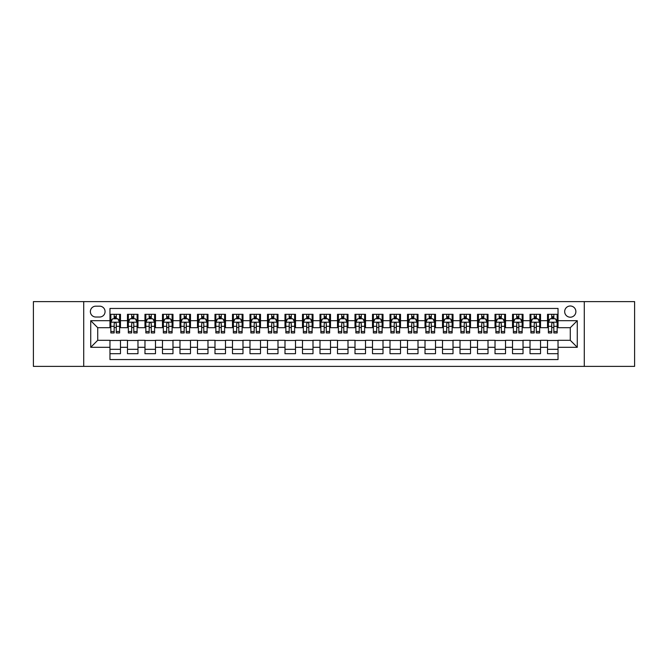 <?xml version="1.0" encoding="UTF-8"?>
<svg xmlns="http://www.w3.org/2000/svg" width="668" height="668" viewBox="0 0 668 668"><rect width="100%" height="100%" fill="white"/><g stroke="black" fill="none" stroke-linecap="round" stroke-linejoin="round"><path stroke-width="1" d="M570.28 305.994A5.603 5.603 0 0 0 564.677 311.597A5.603 5.603 0 0 0 570.28 317.2A5.603 5.603 0 0 0 575.883 311.597A5.603 5.603 0 0 0 570.28 305.994M584.283 366.381L634.6 366.381L634.6 301.619L584.283 301.619L584.283 366.381L83.717 366.381L83.717 301.619L33.4 301.619L33.4 366.381L83.717 366.381M558.03 314.311L547.526 314.311L547.526 320.698L540.529 320.698L540.529 327.696L547.526 327.696L547.526 320.698M540.529 320.698L540.529 314.311L530.025 314.311L530.025 320.698L523.027 320.698L523.027 327.696L530.025 327.696L530.025 320.698M523.027 320.698L523.027 314.311L512.523 314.311L512.523 320.698L505.517 320.698L505.517 327.696L512.523 327.696L512.523 320.698M505.517 320.698L505.517 314.311L495.021 314.311L495.021 320.698L488.016 320.698L488.016 327.696L495.021 327.696L495.021 320.698M488.016 320.698L488.016 314.311L477.52 314.311L477.52 320.698L470.514 320.698L470.514 327.696L477.52 327.696L477.52 320.698M470.514 320.698L470.514 314.311L460.018 314.311L460.018 320.698L453.013 320.698L453.013 327.696L460.018 327.696L460.018 320.698M453.013 320.698L453.013 314.311L442.517 314.311L442.517 320.698L435.511 320.698L435.511 327.696L442.517 327.696L442.517 320.698M435.511 320.698L435.511 314.311L425.015 314.311L425.015 320.698L418.009 320.698L418.009 327.696L425.015 327.696L425.015 320.698M418.009 320.698L418.009 314.311L407.505 314.311L407.505 320.698L400.508 320.698L400.508 327.696L407.505 327.696L407.505 320.698M400.508 320.698L400.508 314.311L390.003 314.311L390.003 320.698L383.006 320.698L383.006 327.696L390.003 327.696L390.003 320.698M383.006 320.698L383.006 314.311L372.502 314.311L372.502 320.698L365.505 320.698L365.505 327.696L372.502 327.696L372.502 320.698M365.505 320.698L365.505 314.311L355 314.311L355 320.698L348.003 320.698L348.003 327.696L355 327.696L355 320.698M348.003 320.698L348.003 314.311L337.499 314.311L337.499 320.698L330.501 320.698L330.501 327.696L337.499 327.696L337.499 320.698M330.501 320.698L330.501 314.311L319.997 314.311L319.997 320.698L313 320.698L313 327.696L319.997 327.696L319.997 320.698M313 320.698L313 314.311L302.495 314.311L302.495 320.698L295.498 320.698L295.498 327.696L302.495 327.696L302.495 320.698M295.498 320.698L295.498 314.311L284.994 314.311L284.994 320.698L277.997 320.698L277.997 327.696L284.994 327.696L284.994 320.698M277.997 320.698L277.997 314.311L267.492 314.311L267.492 320.698L260.495 320.698L260.495 327.696L267.492 327.696L267.492 320.698M260.495 320.698L260.495 314.311L249.991 314.311L249.991 320.698L242.985 320.698L242.985 327.696L249.991 327.696L249.991 320.698M242.985 320.698L242.985 314.311L232.489 314.311L232.489 320.698L225.483 320.698L225.483 327.696L232.489 327.696L232.489 320.698M225.483 320.698L225.483 314.311L214.987 314.311L214.987 320.698L207.982 320.698L207.982 327.696L214.987 327.696L214.987 320.698M207.982 320.698L207.982 314.311L197.486 314.311L197.486 320.698L190.48 320.698L190.48 327.696L197.486 327.696L197.486 320.698M190.48 320.698L190.48 314.311L179.984 314.311L179.984 320.698L172.979 320.698L172.979 327.696L179.984 327.696L179.984 320.698M172.979 320.698L172.979 314.311L162.483 314.311L162.483 320.698L155.477 320.698L155.477 327.696L162.483 327.696L162.483 320.698M155.477 320.698L155.477 314.311L144.973 314.311L144.973 320.698L137.975 320.698L137.975 327.696L144.973 327.696L144.973 320.698M137.975 320.698L137.975 314.311L127.471 314.311L127.471 327.696L120.474 327.696L120.474 314.311L109.969 314.311M109.969 353.689L120.474 353.689L120.474 340.304L127.471 340.304L127.471 353.689L137.975 353.689L137.975 340.304L144.973 340.304L144.973 347.302L137.975 347.302M144.973 347.302L144.973 353.689L155.477 353.689L155.477 340.304L162.483 340.304L162.483 347.302L155.477 347.302M162.483 347.302L162.483 353.689L172.979 353.689L172.979 340.304L179.984 340.304L179.984 347.302L172.979 347.302M179.984 347.302L179.984 353.689L190.48 353.689L190.48 340.304L197.486 340.304L197.486 347.302L190.48 347.302M197.486 347.302L197.486 353.689L207.982 353.689L207.982 340.304L214.987 340.304L214.987 347.302L207.982 347.302M214.987 347.302L214.987 353.689L225.483 353.689L225.483 340.304L232.489 340.304L232.489 347.302L225.483 347.302M232.489 347.302L232.489 353.689L242.985 353.689L242.985 340.304L249.991 340.304L249.991 347.302L242.985 347.302M249.991 347.302L249.991 353.689L260.495 353.689L260.495 340.304L267.492 340.304L267.492 347.302L260.495 347.302M267.492 347.302L267.492 353.689L277.997 353.689L277.997 340.304L284.994 340.304L284.994 347.302L277.997 347.302M284.994 347.302L284.994 353.689L295.498 353.689L295.498 340.304L302.495 340.304L302.495 347.302L295.498 347.302M302.495 347.302L302.495 353.689L313 353.689L313 340.304L319.997 340.304L319.997 347.302L313 347.302M319.997 347.302L319.997 353.689L330.501 353.689L330.501 340.304L337.499 340.304L337.499 347.302L330.501 347.302M337.499 347.302L337.499 353.689L348.003 353.689L348.003 340.304L355 340.304L355 347.302L348.003 347.302M355 347.302L355 353.689L365.505 353.689L365.505 340.304L372.502 340.304L372.502 347.302L365.505 347.302M372.502 347.302L372.502 353.689L383.006 353.689L383.006 340.304L390.003 340.304L390.003 347.302L383.006 347.302M390.003 347.302L390.003 353.689L400.508 353.689L400.508 340.304L407.505 340.304L407.505 347.302L400.508 347.302M407.505 347.302L407.505 353.689L418.009 353.689L418.009 340.304L425.015 340.304L425.015 347.302L418.009 347.302M425.015 347.302L425.015 353.689L435.511 353.689L435.511 340.304L442.517 340.304L442.517 347.302L435.511 347.302M442.517 347.302L442.517 353.689L453.013 353.689L453.013 340.304L460.018 340.304L460.018 347.302L453.013 347.302M460.018 347.302L460.018 353.689L470.514 353.689L470.514 340.304L477.52 340.304L477.52 347.302L470.514 347.302M477.52 347.302L477.52 353.689L488.016 353.689L488.016 340.304L495.021 340.304L495.021 347.302L488.016 347.302M495.021 347.302L495.021 353.689L505.517 353.689L505.517 340.304L512.523 340.304L512.523 347.302L505.517 347.302M512.523 347.302L512.523 353.689L523.027 353.689L523.027 340.304L530.025 340.304L530.025 347.302L523.027 347.302M530.025 347.302L530.025 353.689L540.529 353.689L540.529 340.304L547.526 340.304L547.526 347.302L540.529 347.302M95.791 317.024L99.649 317.024A5.428 5.428 0 0 0 105.068 311.597A5.428 5.428 0 0 0 99.649 306.169L95.791 306.169A5.428 5.428 0 0 0 90.372 311.597A5.428 5.428 0 0 0 95.791 317.024M584.283 301.619L83.717 301.619M558.03 320.698L558.03 308.449L109.969 308.449L109.969 327.696L97.72 327.696L97.72 340.304L109.969 340.304L109.969 359.551L558.03 359.551L558.03 340.304L570.28 340.304L570.28 327.696L558.03 327.696L558.03 320.698L577.277 320.698L577.277 347.302L558.03 347.302M109.969 347.302L90.723 347.302L90.723 320.698L109.969 320.698M547.526 347.302L547.526 353.689L558.03 353.689M109.969 318.686L110.846 318.686M114.17 318.686L116.274 318.686M119.597 318.686L120.474 318.686M109.969 327.52L110.846 327.52M114.17 327.52L116.274 327.52M119.597 327.52L120.474 327.52M109.969 340.48L120.474 340.48M109.969 349.314L120.474 349.314M127.471 327.52L128.348 327.52M131.671 327.52L133.775 327.52M137.099 327.52L137.975 327.52M127.471 318.686L128.348 318.686M131.671 318.686L133.775 318.686M137.099 318.686L137.975 318.686M127.471 340.48L137.975 340.48M127.471 349.314L137.975 349.314M144.973 340.48L155.477 340.48M144.973 349.314L155.477 349.314M144.973 318.686L145.849 318.686M149.181 318.686L151.277 318.686M154.6 318.686L155.477 318.686M144.973 327.52L145.849 327.52M149.181 327.52L151.277 327.52M154.6 327.52L155.477 327.52M162.483 340.48L172.979 340.48M162.483 349.314L172.979 349.314M162.483 318.686L163.351 318.686M166.683 318.686L168.779 318.686M172.102 318.686L172.979 318.686M162.483 327.52L163.351 327.52M166.683 327.52L168.779 327.52M172.102 327.52L172.979 327.52M179.984 340.48L190.48 340.48M179.984 349.314L190.48 349.314M179.984 318.686L180.853 318.686M184.184 318.686L186.28 318.686M189.603 318.686L190.48 318.686M179.984 327.52L180.853 327.52M184.184 327.52L186.28 327.52M189.603 327.52L190.48 327.52M197.486 340.48L207.982 340.48M197.486 349.314L207.982 349.314M197.486 318.686L198.354 318.686M201.686 318.686L203.782 318.686M207.105 318.686L207.982 318.686M197.486 327.52L198.354 327.52M201.686 327.52L203.782 327.52M207.105 327.52L207.982 327.52M214.987 340.48L225.483 340.48M214.987 349.314L225.483 349.314M214.987 318.686L215.864 318.686M219.188 318.686L221.283 318.686M224.615 318.686L225.483 318.686M214.987 327.52L215.864 327.52M219.188 327.52L221.283 327.52M224.615 327.52L225.483 327.52M232.489 340.48L242.985 340.48M232.489 349.314L242.985 349.314M232.489 318.686L233.366 318.686M236.689 318.686L238.785 318.686M242.117 318.686L242.985 318.686M232.489 327.52L233.366 327.52M236.689 327.52L238.785 327.52M242.117 327.52L242.985 327.52M249.991 340.48L260.495 340.48M249.991 349.314L260.495 349.314M249.991 318.686L250.867 318.686M254.191 318.686L256.287 318.686M259.618 318.686L260.495 318.686M249.991 327.52L250.867 327.52M254.191 327.52L256.287 327.52M259.618 327.52L260.495 327.52M267.492 340.48L277.997 340.48M267.492 349.314L277.997 349.314M267.492 318.686L268.369 318.686M271.692 318.686L273.796 318.686M277.12 318.686L277.997 318.686M267.492 327.52L268.369 327.52M271.692 327.52L273.796 327.52M277.12 327.52L277.997 327.52M284.994 340.48L295.498 340.48M284.994 349.314L295.498 349.314M284.994 318.686L285.871 318.686M289.194 318.686L291.298 318.686M294.621 318.686L295.498 318.686M284.994 327.52L285.871 327.52M289.194 327.52L291.298 327.52M294.621 327.52L295.498 327.52M302.495 340.48L313 340.48M302.495 349.314L313 349.314M302.495 318.686L303.372 318.686M306.695 318.686L308.8 318.686M312.123 318.686L313 318.686M302.495 327.52L303.372 327.52M306.695 327.52L308.8 327.52M312.123 327.52L313 327.52M319.997 340.48L330.501 340.48M319.997 349.314L330.501 349.314M319.997 318.686L320.874 318.686M324.197 318.686L326.301 318.686M329.625 318.686L330.501 318.686M319.997 327.52L320.874 327.52M324.197 327.52L326.301 327.52M329.625 327.52L330.501 327.52M337.499 340.48L348.003 340.48M337.499 349.314L348.003 349.314M337.499 318.686L338.375 318.686M341.699 318.686L343.803 318.686M347.126 318.686L348.003 318.686M337.499 327.52L338.375 327.52M341.699 327.52L343.803 327.52M347.126 327.52L348.003 327.52M355 340.48L365.505 340.48M355 349.314L365.505 349.314M355 318.686L355.877 318.686M359.2 318.686L361.304 318.686M364.628 318.686L365.505 318.686M355 327.52L355.877 327.52M359.2 327.52L361.304 327.52M364.628 327.52L365.505 327.52M372.502 340.48L383.006 340.48M372.502 349.314L383.006 349.314M372.502 318.686L373.379 318.686M376.702 318.686L378.806 318.686M382.129 318.686L383.006 318.686M372.502 327.52L373.379 327.52M376.702 327.52L378.806 327.52M382.129 327.52L383.006 327.52M390.003 340.48L400.508 340.48M390.003 349.314L400.508 349.314M390.003 318.686L390.88 318.686M394.204 318.686L396.308 318.686M399.631 318.686L400.508 318.686M390.003 327.52L390.88 327.52M394.204 327.52L396.308 327.52M399.631 327.52L400.508 327.52M407.505 340.48L418.009 340.48M407.505 349.314L418.009 349.314M407.505 318.686L408.382 318.686M411.713 318.686L413.809 318.686M417.133 318.686L418.009 318.686M407.505 327.52L408.382 327.52M411.713 327.52L413.809 327.52M417.133 327.52L418.009 327.52M425.015 340.48L435.511 340.48M425.015 349.314L435.511 349.314M425.015 318.686L425.883 318.686M429.215 318.686L431.311 318.686M434.634 318.686L435.511 318.686M425.015 327.52L425.883 327.52M429.215 327.52L431.311 327.52M434.634 327.52L435.511 327.52M442.517 340.48L453.013 340.48M442.517 349.314L453.013 349.314M442.517 318.686L443.385 318.686M446.717 318.686L448.812 318.686M452.136 318.686L453.013 318.686M442.517 327.52L443.385 327.52M446.717 327.52L448.812 327.52M452.136 327.52L453.013 327.52M460.018 340.48L470.514 340.48M460.018 349.314L470.514 349.314M460.018 318.686L460.895 318.686M464.218 318.686L466.314 318.686M469.646 318.686L470.514 318.686M460.018 327.52L460.895 327.52M464.218 327.52L466.314 327.52M469.646 327.52L470.514 327.52M477.52 340.48L488.016 340.48M477.52 349.314L488.016 349.314M477.52 318.686L478.397 318.686M481.72 318.686L483.816 318.686M487.147 318.686L488.016 318.686M477.52 327.52L478.397 327.52M481.72 327.52L483.816 327.52M487.147 327.52L488.016 327.52M495.021 340.48L505.517 340.48M495.021 349.314L505.517 349.314M495.021 318.686L495.898 318.686M499.221 318.686L501.317 318.686M504.649 318.686L505.517 318.686M495.021 327.52L495.898 327.52M499.221 327.52L501.317 327.52M504.649 327.52L505.517 327.52M512.523 340.48L523.027 340.48M512.523 349.314L523.027 349.314M512.523 318.686L513.4 318.686M516.723 318.686L518.819 318.686M522.151 318.686L523.027 318.686M512.523 327.52L513.4 327.52M516.723 327.52L518.819 327.52M522.151 327.52L523.027 327.52M530.025 340.48L540.529 340.48M530.025 349.314L540.529 349.314M530.025 318.686L530.901 318.686M534.225 318.686L536.329 318.686M539.652 318.686L540.529 318.686M530.025 327.52L530.901 327.52M534.225 327.52L536.329 327.52M539.652 327.52L540.529 327.52M547.526 340.48L558.03 340.48M547.526 349.314L558.03 349.314M547.526 318.686L548.403 318.686M551.726 318.686L553.83 318.686M557.154 318.686L558.03 318.686M547.526 327.52L548.403 327.52M551.726 327.52L553.83 327.52M557.154 327.52L558.03 327.52M97.72 327.696L90.723 320.698M97.72 340.304L90.723 347.302M577.277 320.698L570.28 327.696M577.277 347.302L570.28 340.304M116.274 316.582L114.17 316.582M119.597 331.52L116.274 331.52L116.274 332.948L119.597 332.948L119.597 322.277L117.852 318.77L112.6 318.77L110.846 322.277L110.846 332.948L114.17 332.948L114.17 331.52L110.846 331.52M110.846 322.277L110.846 314.311M119.597 322.277L119.597 314.311M114.17 318.77L114.17 314.311M116.274 314.311L116.274 318.77M116.274 331.52L116.274 323.588C115.572 322.235 114.871 322.235 114.17 323.588L114.17 331.52M133.775 316.582L131.671 316.582M137.099 331.52L133.775 331.52L133.775 332.948L137.099 332.948L137.099 322.277L135.353 318.77L130.101 318.77L128.348 322.277L128.348 332.948L131.671 332.948L131.671 331.52L128.348 331.52M128.348 322.277L128.348 314.311M137.099 322.277L137.099 314.311M131.671 318.77L131.671 314.311M133.775 314.311L133.775 318.77M133.775 331.52L133.775 323.588C133.074 322.235 132.373 322.235 131.671 323.588L131.671 331.52M151.277 316.582L149.181 316.582M154.6 331.52L151.277 331.52L151.277 332.948L154.6 332.948L154.6 322.277L152.855 318.77L147.603 318.77L145.849 322.277L145.849 332.948L149.181 332.948L149.181 331.52L145.849 331.52M145.849 322.277L145.849 314.311M154.6 322.277L154.6 314.311M149.181 318.77L149.181 314.311M151.277 314.311L151.277 318.77M151.277 331.52L151.277 323.588C150.576 322.235 149.874 322.235 149.181 323.588L149.181 331.52M168.779 316.582L166.683 316.582M172.102 331.52L168.779 331.52L168.779 332.948L172.102 332.948L172.102 322.277L170.357 318.77L165.105 318.77L163.351 322.277L163.351 332.948L166.683 332.948L166.683 331.52L163.351 331.52M163.351 322.277L163.351 314.311M172.102 322.277L172.102 314.311M166.683 318.77L166.683 314.311M168.779 314.311L168.779 318.77M168.779 331.52L168.779 323.588C168.077 322.235 167.384 322.235 166.683 323.588L166.683 331.52M186.28 316.582L184.184 316.582M189.603 331.52L186.28 331.52L186.28 332.948L189.603 332.948L189.603 322.277L187.858 318.77L182.606 318.77L180.853 322.277L180.853 332.948L184.184 332.948L184.184 331.52L180.853 331.52M180.853 322.277L180.853 314.311M189.603 322.277L189.603 314.311M184.184 318.77L184.184 314.311M186.28 314.311L186.28 318.77M186.28 331.52L186.28 323.588C185.579 322.235 184.886 322.235 184.184 323.588L184.184 331.52M203.782 316.582L201.686 316.582M207.105 331.52L203.782 331.52L203.782 332.948L207.105 332.948L207.105 322.277L205.36 318.77L200.108 318.77L198.354 322.277L198.354 332.948L201.686 332.948L201.686 331.52L198.354 331.52M198.354 322.277L198.354 314.311M207.105 322.277L207.105 314.311M201.686 318.77L201.686 314.311M203.782 314.311L203.782 318.77M203.782 331.52L203.782 323.588C203.089 322.235 202.387 322.235 201.686 323.588L201.686 331.52M221.283 316.582L219.188 316.582M224.615 331.52L221.283 331.52L221.283 332.948L224.615 332.948L224.615 322.277L222.861 318.77L217.609 318.77L215.864 322.277L215.864 332.948L219.188 332.948L219.188 331.52L215.864 331.52M215.864 322.277L215.864 314.311M224.615 322.277L224.615 314.311M219.188 318.77L219.188 314.311M221.283 314.311L221.283 318.77M221.283 331.52L221.283 323.588C220.59 322.235 219.889 322.235 219.188 323.588L219.188 331.52M238.785 316.582L236.689 316.582M242.117 331.52L238.785 331.52L238.785 332.948L242.117 332.948L242.117 322.277L240.363 318.77L235.111 318.77L233.366 322.277L233.366 332.948L236.689 332.948L236.689 331.52L233.366 331.52M233.366 322.277L233.366 314.311M242.117 322.277L242.117 314.311M236.689 318.77L236.689 314.311M238.785 314.311L238.785 318.77M238.785 331.52L238.785 323.588C238.092 322.235 237.391 322.235 236.689 323.588L236.689 331.52M256.287 316.582L254.191 316.582M259.618 331.52L256.287 331.52L256.287 332.948L259.618 332.948L259.618 322.277L257.865 318.77L252.613 318.77L250.867 322.277L250.867 332.948L254.191 332.948L254.191 331.52L250.867 331.52M250.867 322.277L250.867 314.311M259.618 322.277L259.618 314.311M254.191 318.77L254.191 314.311M256.287 314.311L256.287 318.77M256.287 331.52L256.287 323.588C255.594 322.235 254.892 322.235 254.191 323.588L254.191 331.52M273.796 316.582L271.692 316.582M277.12 331.52L273.796 331.52L273.796 332.948L277.12 332.948L277.12 322.277L275.366 318.77L270.114 318.77L268.369 322.277L268.369 332.948L271.692 332.948L271.692 331.52L268.369 331.52M268.369 322.277L268.369 314.311M277.12 322.277L277.12 314.311M271.692 318.77L271.692 314.311M273.796 314.311L273.796 318.77M273.796 331.52L273.796 323.588C273.095 322.235 272.394 322.235 271.692 323.588L271.692 331.52M291.298 316.582L289.194 316.582M294.621 331.52L291.298 331.52L291.298 332.948L294.621 332.948L294.621 322.277L292.868 318.77L287.616 318.77L285.871 322.277L285.871 332.948L289.194 332.948L289.194 331.52L285.871 331.52M285.871 322.277L285.871 314.311M294.621 322.277L294.621 314.311M289.194 318.77L289.194 314.311M291.298 314.311L291.298 318.77M291.298 331.52L291.298 323.588C290.597 322.235 289.895 322.235 289.194 323.588L289.194 331.52M308.8 316.582L306.695 316.582M312.123 331.52L308.8 331.52L308.8 332.948L312.123 332.948L312.123 322.277L310.369 318.77L305.117 318.77L303.372 322.277L303.372 332.948L306.695 332.948L306.695 331.52L303.372 331.52M303.372 322.277L303.372 314.311M312.123 322.277L312.123 314.311M306.695 318.77L306.695 314.311M308.8 314.311L308.8 318.77M308.8 331.52L308.8 323.588C308.098 322.235 307.397 322.235 306.695 323.588L306.695 331.52M326.301 316.582L324.197 316.582M329.625 331.52L326.301 331.52L326.301 332.948L329.625 332.948L329.625 322.277L327.871 318.77L322.627 318.77L320.874 322.277L320.874 332.948L324.197 332.948L324.197 331.52L320.874 331.52M320.874 322.277L320.874 314.311M329.625 322.277L329.625 314.311M324.197 318.77L324.197 314.311M326.301 314.311L326.301 318.77M326.301 331.52L326.301 323.588C325.6 322.235 324.899 322.235 324.197 323.588L324.197 331.52M343.803 316.582L341.699 316.582M347.126 331.52L343.803 331.52L343.803 332.948L347.126 332.948L347.126 322.277L345.373 318.77L340.129 318.77L338.375 322.277L338.375 332.948L341.699 332.948L341.699 331.52L338.375 331.52M338.375 322.277L338.375 314.311M347.126 322.277L347.126 314.311M341.699 318.77L341.699 314.311M343.803 314.311L343.803 318.77M343.803 331.52L343.803 323.588C343.101 322.235 342.4 322.235 341.699 323.588L341.699 331.52M361.304 316.582L359.2 316.582M364.628 331.52L361.304 331.52L361.304 332.948L364.628 332.948L364.628 322.277L362.883 318.77L357.63 318.77L355.877 322.277L355.877 332.948L359.2 332.948L359.2 331.52L355.877 331.52M355.877 322.277L355.877 314.311M364.628 322.277L364.628 314.311M359.2 318.77L359.2 314.311M361.304 314.311L361.304 318.77M361.304 331.52L361.304 323.588C360.603 322.235 359.902 322.235 359.2 323.588L359.2 331.52M378.806 316.582L376.702 316.582M382.129 331.52L378.806 331.52L378.806 332.948L382.129 332.948L382.129 322.277L380.384 318.77L375.132 318.77L373.379 322.277L373.379 332.948L376.702 332.948L376.702 331.52L373.379 331.52M373.379 322.277L373.379 314.311M382.129 322.277L382.129 314.311M376.702 318.77L376.702 314.311M378.806 314.311L378.806 318.77M378.806 331.52L378.806 323.588C378.105 322.235 377.403 322.235 376.702 323.588L376.702 331.52M396.308 316.582L394.204 316.582M399.631 331.52L396.308 331.52L396.308 332.948L399.631 332.948L399.631 322.277L397.886 318.77L392.634 318.77L390.88 322.277L390.88 332.948L394.204 332.948L394.204 331.52L390.88 331.52M390.88 322.277L390.88 314.311M399.631 322.277L399.631 314.311M394.204 318.77L394.204 314.311M396.308 314.311L396.308 318.77M396.308 331.52L396.308 323.588C395.606 322.235 394.905 322.235 394.204 323.588L394.204 331.52M413.809 316.582L411.713 316.582M417.133 331.52L413.809 331.52L413.809 332.948L417.133 332.948L417.133 322.277L415.387 318.77L410.135 318.77L408.382 322.277L408.382 332.948L411.713 332.948L411.713 331.52L408.382 331.52M408.382 322.277L408.382 314.311M417.133 322.277L417.133 314.311M411.713 318.77L411.713 314.311M413.809 314.311L413.809 318.77M413.809 331.52L413.809 323.588C413.108 322.235 412.415 322.235 411.713 323.588L411.713 331.52M431.311 316.582L429.215 316.582M434.634 331.52L431.311 331.52L431.311 332.948L434.634 332.948L434.634 322.277L432.889 318.77L427.637 318.77L425.883 322.277L425.883 332.948L429.215 332.948L429.215 331.52L425.883 331.52M425.883 322.277L425.883 314.311M434.634 322.277L434.634 314.311M429.215 318.77L429.215 314.311M431.311 314.311L431.311 318.77M431.311 331.52L431.311 323.588C430.61 322.235 429.916 322.235 429.215 323.588L429.215 331.52M448.812 316.582L446.717 316.582M452.136 331.52L448.812 331.52L448.812 332.948L452.136 332.948L452.136 322.277L450.391 318.77L445.139 318.77L443.385 322.277L443.385 332.948L446.717 332.948L446.717 331.52L443.385 331.52M443.385 322.277L443.385 314.311M452.136 322.277L452.136 314.311M446.717 318.77L446.717 314.311M448.812 314.311L448.812 318.77M448.812 331.52L448.812 323.588C448.111 322.235 447.418 322.235 446.717 323.588L446.717 331.52M466.314 316.582L464.218 316.582M469.646 331.52L466.314 331.52L466.314 332.948L469.646 332.948L469.646 322.277L467.892 318.77L462.64 318.77L460.895 322.277L460.895 332.948L464.218 332.948L464.218 331.52L460.895 331.52M460.895 322.277L460.895 314.311M469.646 322.277L469.646 314.311M464.218 318.77L464.218 314.311M466.314 314.311L466.314 318.77M466.314 331.52L466.314 323.588C465.621 322.235 464.92 322.235 464.218 323.588L464.218 331.52M483.816 316.582L481.72 316.582M487.147 331.52L483.816 331.52L483.816 332.948L487.147 332.948L487.147 322.277L485.394 318.77L480.142 318.77L478.397 322.277L478.397 332.948L481.72 332.948L481.72 331.52L478.397 331.52M478.397 322.277L478.397 314.311M487.147 322.277L487.147 314.311M481.72 318.77L481.72 314.311M483.816 314.311L483.816 318.77M483.816 331.52L483.816 323.588C483.123 322.235 482.421 322.235 481.72 323.588L481.72 331.52M501.317 316.582L499.221 316.582M504.649 331.52L501.317 331.52L501.317 332.948L504.649 332.948L504.649 322.277L502.895 318.77L497.643 318.77L495.898 322.277L495.898 332.948L499.221 332.948L499.221 331.52L495.898 331.52M495.898 322.277L495.898 314.311M504.649 322.277L504.649 314.311M499.221 318.77L499.221 314.311M501.317 314.311L501.317 318.77M501.317 331.52L501.317 323.588C500.624 322.235 499.923 322.235 499.221 323.588L499.221 331.52M518.819 316.582L516.723 316.582M522.151 331.52L518.819 331.52L518.819 332.948L522.151 332.948L522.151 322.277L520.397 318.77L515.145 318.77L513.4 322.277L513.4 332.948L516.723 332.948L516.723 331.52L513.4 331.52M513.4 322.277L513.4 314.311M522.151 322.277L522.151 314.311M516.723 318.77L516.723 314.311M518.819 314.311L518.819 318.77M518.819 331.52L518.819 323.588C518.126 322.235 517.424 322.235 516.723 323.588L516.723 331.52M536.329 316.582L534.225 316.582M539.652 331.52L536.329 331.52L536.329 332.948L539.652 332.948L539.652 322.277L537.899 318.77L532.646 318.77L530.901 322.277L530.901 332.948L534.225 332.948L534.225 331.52L530.901 331.52M530.901 322.277L530.901 314.311M539.652 322.277L539.652 314.311M534.225 318.77L534.225 314.311M536.329 314.311L536.329 318.77M536.329 331.52L536.329 323.588C535.627 322.235 534.926 322.235 534.225 323.588L534.225 331.52M553.83 316.582L551.726 316.582M557.154 331.52L553.83 331.52L553.83 332.948L557.154 332.948L557.154 322.277L555.4 318.77L550.148 318.77L548.403 322.277L548.403 332.948L551.726 332.948L551.726 331.52L548.403 331.52M548.403 322.277L548.403 314.311M557.154 322.277L557.154 314.311M551.726 318.77L551.726 314.311M553.83 314.311L553.83 318.77M553.83 331.52L553.83 323.588C553.129 322.235 552.428 322.235 551.726 323.588L551.726 331.52M127.471 347.302L120.474 347.302M127.471 320.698L120.474 320.698M119.555 322.185L110.888 322.185M110.846 319.738L112.115 319.738M118.328 319.738L119.597 319.738M114.17 326.326L110.846 326.326M119.597 326.326L116.274 326.326M116.274 317.701L114.17 317.701M137.057 322.185L128.39 322.185M128.348 319.738L129.617 319.738M135.829 319.738L137.099 319.738M131.671 326.326L128.348 326.326M137.099 326.326L133.775 326.326M133.775 317.701L131.671 317.701M154.558 322.185L145.891 322.185M145.849 319.738L147.119 319.738M153.331 319.738L154.6 319.738M149.181 326.326L145.849 326.326M154.6 326.326L151.277 326.326M151.277 317.701L149.181 317.701M172.06 322.185L163.401 322.185M163.351 319.738L164.62 319.738M170.833 319.738L172.102 319.738M166.683 326.326L163.351 326.326M172.102 326.326L168.779 326.326M168.779 317.701L166.683 317.701M189.562 322.185L180.903 322.185M180.853 319.738L182.122 319.738M188.334 319.738L189.603 319.738M184.184 326.326L180.853 326.326M189.603 326.326L186.28 326.326M186.28 317.701L184.184 317.701M207.063 322.185L198.404 322.185M198.354 319.738L199.623 319.738M205.844 319.738L207.105 319.738M201.686 326.326L198.354 326.326M207.105 326.326L203.782 326.326M203.782 317.701L201.686 317.701M224.565 322.185L215.906 322.185M215.864 319.738L217.125 319.738M223.346 319.738L224.615 319.738M219.188 326.326L215.864 326.326M224.615 326.326L221.283 326.326M221.283 317.701L219.188 317.701M242.066 322.185L233.408 322.185M233.366 319.738L234.635 319.738M240.847 319.738L242.117 319.738M236.689 326.326L233.366 326.326M242.117 326.326L238.785 326.326M238.785 317.701L236.689 317.701M259.568 322.185L250.909 322.185M250.867 319.738L252.137 319.738M258.349 319.738L259.618 319.738M254.191 326.326L250.867 326.326M259.618 326.326L256.287 326.326M256.287 317.701L254.191 317.701M277.078 322.185L268.411 322.185M268.369 319.738L269.638 319.738M275.851 319.738L277.12 319.738M271.692 326.326L268.369 326.326M277.12 326.326L273.796 326.326M273.796 317.701L271.692 317.701M294.58 322.185L285.912 322.185M285.871 319.738L287.14 319.738M293.352 319.738L294.621 319.738M289.194 326.326L285.871 326.326M294.621 326.326L291.298 326.326M291.298 317.701L289.194 317.701M312.081 322.185L303.414 322.185M303.372 319.738L304.641 319.738M310.854 319.738L312.123 319.738M306.695 326.326L303.372 326.326M312.123 326.326L308.8 326.326M308.8 317.701L306.695 317.701M329.583 322.185L320.916 322.185M320.874 319.738L322.143 319.738M328.355 319.738L329.625 319.738M324.197 326.326L320.874 326.326M329.625 326.326L326.301 326.326M326.301 317.701L324.197 317.701M347.084 322.185L338.417 322.185M338.375 319.738L339.645 319.738M345.857 319.738L347.126 319.738M341.699 326.326L338.375 326.326M347.126 326.326L343.803 326.326M343.803 317.701L341.699 317.701M364.586 322.185L355.919 322.185M355.877 319.738L357.146 319.738M363.359 319.738L364.628 319.738M359.2 326.326L355.877 326.326M364.628 326.326L361.304 326.326M361.304 317.701L359.2 317.701M382.088 322.185L373.42 322.185M373.379 319.738L374.648 319.738M380.86 319.738L382.129 319.738M376.702 326.326L373.379 326.326M382.129 326.326L378.806 326.326M378.806 317.701L376.702 317.701M399.589 322.185L390.922 322.185M390.88 319.738L392.149 319.738M398.362 319.738L399.631 319.738M394.204 326.326L390.88 326.326M399.631 326.326L396.308 326.326M396.308 317.701L394.204 317.701M417.091 322.185L408.432 322.185M408.382 319.738L409.651 319.738M415.863 319.738L417.133 319.738M411.713 326.326L408.382 326.326M417.133 326.326L413.809 326.326M413.809 317.701L411.713 317.701M434.592 322.185L425.933 322.185M425.883 319.738L427.153 319.738M433.365 319.738L434.634 319.738M429.215 326.326L425.883 326.326M434.634 326.326L431.311 326.326M431.311 317.701L429.215 317.701M452.094 322.185L443.435 322.185M443.385 319.738L444.654 319.738M450.875 319.738L452.136 319.738M446.717 326.326L443.385 326.326M452.136 326.326L448.812 326.326M448.812 317.701L446.717 317.701M469.596 322.185L460.937 322.185M460.895 319.738L462.156 319.738M468.377 319.738L469.646 319.738M464.218 326.326L460.895 326.326M469.646 326.326L466.314 326.326M466.314 317.701L464.218 317.701M487.097 322.185L478.438 322.185M478.397 319.738L479.666 319.738M485.878 319.738L487.147 319.738M481.72 326.326L478.397 326.326M487.147 326.326L483.816 326.326M483.816 317.701L481.72 317.701M504.599 322.185L495.94 322.185M495.898 319.738L497.167 319.738M503.38 319.738L504.649 319.738M499.221 326.326L495.898 326.326M504.649 326.326L501.317 326.326M501.317 317.701L499.221 317.701M522.109 322.185L513.441 322.185M513.4 319.738L514.669 319.738M520.881 319.738L522.151 319.738M516.723 326.326L513.4 326.326M522.151 326.326L518.819 326.326M518.819 317.701L516.723 317.701M539.61 322.185L530.943 322.185M530.901 319.738L532.171 319.738M538.383 319.738L539.652 319.738M534.225 326.326L530.901 326.326M539.652 326.326L536.329 326.326M536.329 317.701L534.225 317.701M557.112 322.185L548.445 322.185M548.403 319.738L549.672 319.738M555.885 319.738L557.154 319.738M551.726 326.326L548.403 326.326M557.154 326.326L553.83 326.326M553.83 317.701L551.726 317.701"/></g></svg>
